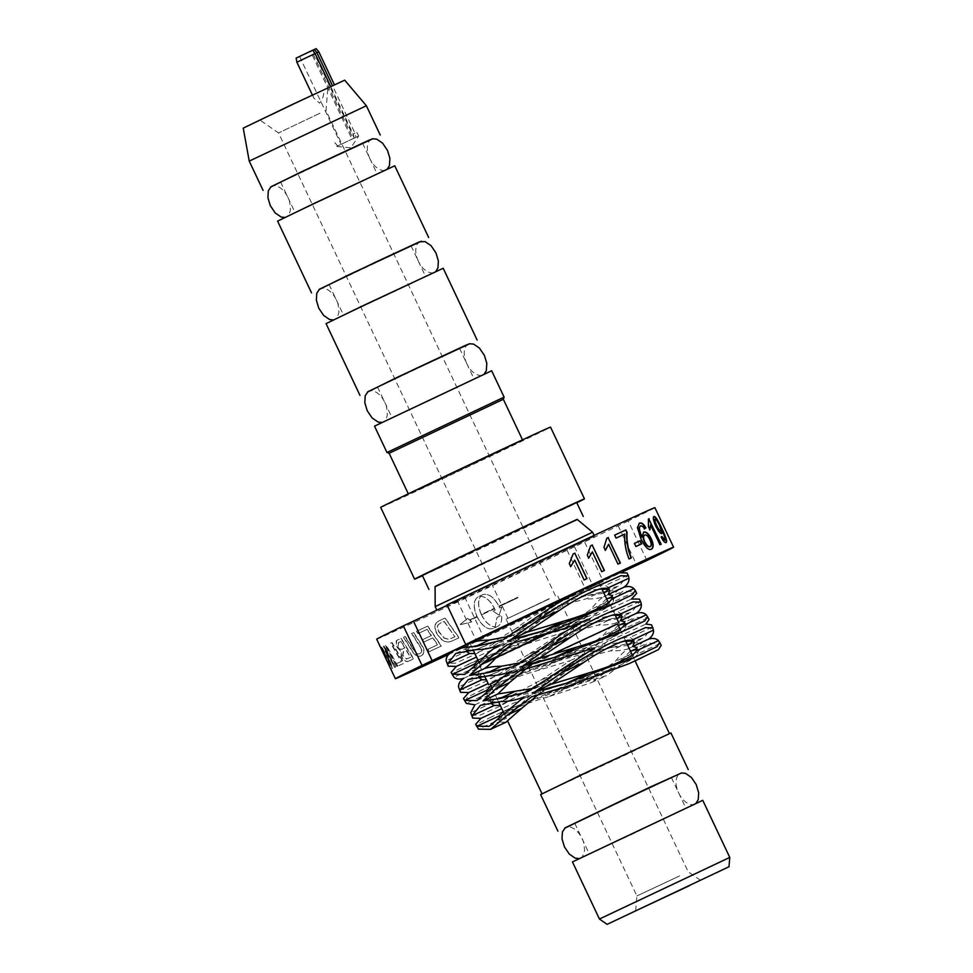 <?xml version="1.0" encoding="UTF-8"?>
<svg xmlns="http://www.w3.org/2000/svg" width="973" height="973" viewBox="0 0 973 973"><rect width="100%" height="100%" fill="white"/><g stroke="black" fill="none" stroke-linecap="round" stroke-linejoin="round"><path stroke-width="0.73" stroke-dasharray="4.87 3.65" d="M660.339 530.857C661.008 530.407 660.472 528.351 658.77 524.654C656.957 520.932 655.668 519.144 654.902 519.302M665.909 542.581L665.727 542.703C664.608 543.068 662.966 541.256 660.801 537.266L661.591 536.707M661.616 533.557L661.458 533.678C660.095 533.946 658.089 531.489 655.449 526.308C653.041 520.798 652.421 517.624 653.588 516.772L653.759 516.724M664.547 540.137C665.337 539.541 664.34 536.269 661.543 530.346L661.251 529.726M641.365 543.992L641.365 544.004A153.454 1.07 154.7 0 0 635.624 546.644L634.141 543.518A153.454 1.07 -25.3 0 1 634.432 543.384M620.385 563.002L620.154 563.112A153.454 1.07 154.7 0 0 617.746 564.231L608.368 544.394M606.568 538.373A153.454 1.07 -25.3 0 1 606.799 538.264L603.99 547.337M605.364 550.244L603.771 547.434M586.987 578.619L586.841 578.692A153.454 1.07 154.7 0 0 583.982 580.03L574.605 560.193M572.963 554.087A153.454 1.07 -25.3 0 1 573.097 554.014L569.278 563.586M570.689 566.554L569.156 563.647M604.415 570.458L604.233 570.543A153.454 1.07 154.7 0 0 601.569 571.783L592.192 551.946M590.477 545.877A153.454 1.07 -25.3 0 1 590.66 545.792L587.291 555.133M588.677 558.076L587.12 555.218M631.051 558.04L631.063 558.052A153.454 1.07 154.7 0 0 628.813 559.086C625.517 551.119 624.07 542.837 624.484 534.226A153.454 1.07 154.7 0 0 615.848 538.227L614.437 535.235A153.454 1.07 -25.3 0 1 614.681 535.114L614.437 535.235M649.964 546.729C651.351 545.914 651.205 543.579 649.526 539.735C647.726 536.135 646.023 534.615 644.43 535.174M651.399 549.173L651.253 549.246C648.48 550.864 644.977 547.483 640.733 539.115L637.169 527.731L639.237 523.255M641.852 537.132L643.591 532.231M644.54 528.765L642.411 526.527L640.234 525.907M661.154 544.223L660.801 544.381A153.454 1.07 154.7 0 0 659.67 544.904L650.292 525.055M648.042 519.254A153.454 1.07 -25.3 0 1 648.383 519.096L648.492 526.758M649.769 529.446L648.164 526.916M646.936 560.497L628.242 520.969A153.856 1.07 154.7 0 0 654.89 507.663M396.96 666.42A153.454 1.07 154.7 0 0 397.811 666.043L386.33 645.099A153.454 1.07 -25.3 0 1 385.563 645.44L396.607 666.59A153.856 1.07 154.7 0 0 397.458 666.213L385.977 645.269A153.856 1.07 -25.3 0 1 385.211 645.598L396.607 666.59M405.048 647.799A153.454 1.07 -25.3 0 1 402.749 648.845C400.754 649.721 399.185 648.845 398.066 646.218L398.772 642.448A153.454 1.07 154.7 0 0 401.119 641.365L404.732 647.945A153.856 1.07 -25.3 0 1 402.433 649.003C400.426 649.879 398.857 649.003 397.738 646.376L398.456 642.594A153.856 1.07 154.7 0 0 400.803 641.523L404.732 647.945M410.776 657.189A153.454 1.07 -25.3 0 1 408.186 658.368L406.799 658.843L402.871 655.51L403.613 651.424A153.454 1.07 154.7 0 0 406.459 650.122L410.46 657.334A153.856 1.07 -25.3 0 1 407.869 658.526L406.483 659.001L402.542 655.668L403.284 651.582A153.856 1.07 154.7 0 0 406.142 650.268L410.46 657.334M408.271 661.312A153.454 1.07 154.7 0 0 413.744 658.794L401.168 638.373A153.454 1.07 -25.3 0 1 397.762 639.93L396.206 640.83L396.485 646.741L400.706 651.119L401.241 656.24C403.357 660.339 405.595 662.066 407.955 661.458A153.856 1.07 154.7 0 0 413.44 658.952L400.864 638.519A153.856 1.07 -25.3 0 1 397.434 640.088L396.522 640.672L396.814 646.583L401.022 650.973L401.569 656.082C403.686 660.18 405.923 661.92 408.271 661.312L407.955 661.458M429.385 651.569A153.454 1.07 154.7 0 0 441.401 645.987L427.816 626.053A153.454 1.07 -25.3 0 1 416.736 631.197L418.232 633.484A153.454 1.07 154.7 0 0 427.22 629.312L431.428 635.539A153.454 1.07 -25.3 0 1 422.525 639.675L424.021 641.961A153.454 1.07 154.7 0 0 432.973 637.802L437.668 644.746A153.454 1.07 -25.3 0 1 427.877 649.295L429.117 651.703A153.856 1.07 154.7 0 0 441.158 646.108L427.573 626.162A153.856 1.07 -25.3 0 1 416.468 631.319L417.964 633.605A153.856 1.07 154.7 0 0 426.977 629.422L431.185 635.649A153.856 1.07 -25.3 0 1 422.258 639.796L423.754 642.083A153.856 1.07 154.7 0 0 432.73 637.923L437.436 644.856A153.856 1.07 -25.3 0 1 427.609 649.417L429.117 651.703M455.036 636.646A153.454 1.07 -25.3 0 1 452.177 637.984L448.589 639.127L444.32 638.045L438.847 631.489C437.327 628.023 437.266 625.663 438.653 624.411L441.122 622.829A153.454 1.07 154.7 0 0 444.247 621.37L454.841 636.743A153.856 1.07 -25.3 0 1 451.971 638.081L448.383 639.237L444.102 638.142L438.616 631.599C437.108 628.132 437.035 625.773 438.434 624.508L440.903 622.939A153.856 1.07 154.7 0 0 444.053 621.467L454.841 636.743M452.518 640.806A153.454 1.07 154.7 0 0 459.061 637.741L445.075 618.001A153.454 1.07 -25.3 0 1 439.699 620.519L436.768 622.306C434.396 624.751 434.262 628.242 436.391 632.791C440.355 639.687 444.637 642.739 449.246 641.912L452.323 640.903A153.856 1.07 154.7 0 0 458.879 637.838L444.88 618.098A153.856 1.07 -25.3 0 1 439.48 620.616L436.986 622.197C434.615 624.642 434.493 628.132 436.622 632.681C440.587 639.577 444.868 642.63 449.453 641.815L452.323 640.903M382.158 649.319L382.535 651.071A153.856 1.07 -25.3 0 1 382.486 651.083L381.744 649.502A153.856 1.07 154.7 0 0 381.793 649.49L382.535 651.071L382.109 649.332A153.454 1.07 154.7 0 0 382.158 649.319L381.793 649.49M382.425 650.134L381.744 649.502L382.425 650.134M384.286 653.832A153.454 1.07 154.7 0 0 384.335 653.82L381.878 648.602A153.454 1.07 -25.3 0 1 381.781 648.626L383.921 654.002A153.856 1.07 154.7 0 0 383.97 653.99L381.513 648.772A153.856 1.07 -25.3 0 1 381.404 648.796L383.921 654.002M383.8 653.041L382.9 651.983L383.435 653.211M382.839 651.205L384.882 656.191L382.827 651.192M480.698 596.242C485.88 596.741 490.441 600.742 494.393 608.247A153.454 1.07 -25.3 0 1 481.367 614.377C478.047 606.568 477.816 600.523 480.698 596.242L480.601 596.291C485.782 596.79 490.356 600.791 494.308 608.295A153.856 1.07 -25.3 0 1 481.246 614.437C477.925 606.629 477.707 600.572 480.601 596.291M477.22 616.918A153.454 1.07 -25.3 0 1 470.008 620.3L471.783 621.917L459.815 624.775L467.794 618.293L469.57 619.91L477.001 616.432C473.048 606.666 473.462 600.11 478.23 596.765L482.681 594.661C488.41 593.092 493.822 596.911 498.918 606.118A153.454 1.07 154.7 0 0 517.612 597.3L517.6 597.313A153.856 1.07 -25.3 0 1 498.845 606.155C493.749 596.948 488.324 593.129 482.584 594.71A153.856 1.07 -25.3 0 1 478.144 596.802A153.856 1.07 -25.3 0 1 478.12 596.814L478.108 596.814C473.34 600.171 472.927 606.726 476.867 616.493A153.856 1.07 -25.3 0 1 469.424 619.983L467.636 618.366L459.645 624.861L471.65 621.99L469.862 620.373A153.856 1.07 154.7 0 0 477.098 616.979C482.146 626.235 487.485 630.09 493.116 628.546A153.856 1.07 154.7 0 0 497.592 626.442L497.677 626.393A153.454 1.07 -25.3 0 1 493.226 628.497C487.595 630.03 482.267 626.162 477.22 616.918L477.098 616.979M518.062 597.69A153.454 1.07 -25.3 0 1 499.149 606.605L499.076 606.641A153.856 1.07 154.7 0 0 518.05 597.702M499.149 606.605L499.66 607.991L499.076 606.641M499.733 607.955A153.454 1.07 154.7 0 0 501.873 606.945L501.813 606.97A153.856 1.07 -25.3 0 1 499.66 607.991M501.873 606.945L499.137 615.191L501.813 606.97M499.21 615.143L492.995 611.129L499.137 615.191M493.08 611.08A153.454 1.07 154.7 0 0 495.208 610.083L495.123 610.12A153.856 1.07 -25.3 0 1 492.995 611.129M495.208 610.083L494.625 608.733L495.123 610.12M494.625 608.733A153.454 1.07 -25.3 0 1 481.586 614.863L481.477 614.924A153.856 1.07 154.7 0 0 494.539 608.782M481.586 614.863C485.515 622.392 490.051 626.405 495.196 626.916L495.099 626.965C489.942 626.466 485.405 622.452 481.477 614.924M495.196 626.916L497.118 617.381A153.454 1.07 154.7 0 0 501.642 615.252C502.153 620.981 500.827 624.69 497.677 626.393L497.592 626.442C500.742 624.739 502.068 621.017 501.569 615.289A153.856 1.07 -25.3 0 1 497.033 617.417L495.099 626.965M420.859 643.603L413.72 632.584A153.454 1.07 -25.3 0 1 411.883 633.435L421.26 648.2C422.246 650.694 421.844 652.445 420.044 653.43C418.135 654.805 415.568 652.871 412.37 647.641L405.352 636.451A153.454 1.07 -25.3 0 1 403.746 637.193L411.178 649.149C414.595 654.963 417.891 657.201 421.078 655.863L420.786 655.997C423.887 654.233 424.569 651.387 422.829 647.434L413.44 632.718A153.856 1.07 -25.3 0 1 411.603 633.569L420.981 648.334C421.966 650.828 421.564 652.579 419.764 653.576C417.843 654.938 415.276 653.017 412.066 647.787L405.048 636.597A153.856 1.07 -25.3 0 1 403.442 637.339L410.886 649.295C414.291 655.109 417.599 657.347 420.786 655.997L421.078 655.863C424.167 654.099 424.848 651.253 423.109 647.3L420.591 643.737M398.821 665.593A153.454 1.07 154.7 0 0 404.038 663.233L392.046 642.533A153.454 1.07 -25.3 0 1 390.951 643.031L401.496 661.421A153.454 1.07 -25.3 0 1 397.495 663.221L398.48 665.763A153.856 1.07 154.7 0 0 403.71 663.391L391.705 642.691A153.856 1.07 -25.3 0 1 390.611 643.189L401.168 661.579A153.856 1.07 -25.3 0 1 397.154 663.391L398.48 665.763M394.941 667.32A153.454 1.07 154.7 0 0 395.61 667.016L384.384 645.95A153.454 1.07 -25.3 0 1 383.739 646.23L391.11 665.033L381.988 646.972A153.454 1.07 -25.3 0 1 381.684 647.094L392.374 668.415A153.454 1.07 154.7 0 0 392.788 668.244L385.32 649.027L394.576 667.49A153.856 1.07 154.7 0 0 395.257 667.186L384.019 646.121A153.856 1.07 -25.3 0 1 383.386 646.4L390.745 665.204L381.623 647.142A153.856 1.07 -25.3 0 1 381.319 647.264L392.01 668.585A153.856 1.07 154.7 0 0 392.423 668.415L384.967 649.198L394.576 667.49M376.685 639.176A153.856 1.07 154.7 0 0 584.566 541.937L603.26 581.477L585.685 589.516L622.842 571.71M448.662 654.452A153.856 1.07 154.7 0 0 603.26 581.477M548.784 599.186L506.082 619.205L548.784 599.186M549.404 598.602L507.979 618.317L549.404 598.602M435.186 606.605L592.593 532.207M577.123 519.351L435.089 586.488M457.103 601.606L442.983 607.578L515.532 572.878L594.491 536.22L457.103 601.606M577.317 519.509L435.089 586.743M422.355 575.493L576.697 502.53M605.413 846.036L685.929 808.283L605.413 846.036M655.267 785.454L574.751 823.219L655.267 785.454M681.708 772.903L564.632 828.242M679.604 875.919L636.901 895.951L679.604 875.919M628.242 520.969L584.566 541.937M447.203 605.303L464.583 596.863L447.008 604.902M471.419 642.654L557.553 602.555L598.906 582.499L574.265 593.712M572.452 861.92L702.761 800.317M540.611 794.564L670.932 732.961M599.441 919.023L729.762 857.432M592.898 611.847L480.431 665.374L567.94 624.52L609.293 604.464L592.898 611.847M496.157 657.566L479.701 665.714L496.279 658.247L568.196 624.398L610.022 604.111L546.485 633.593M554.537 653.078L501.472 678.388M490.21 684.153L617.6 623.936M554.61 653.053L501.411 678.436M490.161 684.055L617.551 623.839M653.26 740.952L542.07 793.871L628.582 753.491L669.46 733.654L653.26 740.952M354.233 138.057L353.15 134.092L330.662 86.5L312.637 95.074L313.865 98.164L319.618 103.138C322.318 100.158 323.827 95.682 324.155 89.747L334.42 84.797L332.486 85.648L354.987 133.24L355.911 137.29L353.102 138.628L311.567 50.778L312.722 50.231L310.472 51.289L351.995 139.139L354.233 138.057L337.667 145.962L355.911 137.29M332.486 85.648L330.662 86.5M354.987 133.24L353.15 134.092M337.667 145.962L334.955 142.763L336.682 146.424L350.791 147.823L358.648 136.038L336.682 146.424L358.648 136.038L356.921 132.377L357.663 136.5M296.887 62.223L318.852 51.849M296.133 58.1L316.14 48.65M351.995 139.139L353.102 138.628M310.472 51.289L311.567 50.778M363.501 180.808L295.184 212.832L363.501 180.808M294.333 175.359L362.649 143.323L294.333 175.359M372.951 138.701L270.543 187.108M411.956 283.301L343.639 315.337L411.956 283.301M342.776 277.852L411.093 245.828L342.776 277.852M421.394 241.195L318.986 289.601M460.399 385.795L392.083 417.831L460.399 385.795M391.231 380.346L459.548 348.322L391.231 380.346M469.85 343.688L367.441 392.095M243.238 128.12L344.685 80.163M324.155 89.747L270.129 115.605L312.637 95.074M277.609 221.139L394.758 165.775M374.508 426.138L491.657 370.762M326.064 323.632L443.202 268.268M366.371 105.741L249.234 161.104M319.971 113.209L278.533 132.936L319.971 113.209M386.974 452.494L504.111 397.118M389.127 453.26L503.345 399.271M423.036 487.716L522.72 440.27L445.16 476.478L408.502 494.26L423.036 487.716M380.686 507.407A93.931 0.657 154.7 0 0 402.287 497.677A93.931 0.657 154.7 0 0 496.035 453.564A93.931 0.657 154.7 0 0 550.536 427.123M422.477 575.736A93.931 0.657 154.7 0 0 436.208 569.424A93.931 0.657 154.7 0 0 576.807 502.786M469.631 643.384L465.374 648.687L467.21 650.244M468.208 650.584L446.181 660.789M554.987 603.832L570.227 596.765C559.524 602.044 548.796 609.183 538.069 618.208L516.055 628.412C527.986 619.339 540.964 611.141 554.987 603.832C565.167 598.881 574.97 596.254 584.42 595.975L603.941 593.153M602.178 589.419L598.504 589.443L584.42 595.975M598.504 589.443C589.48 589.614 580.054 592.058 570.227 596.765M538.069 618.208L475.59 654.16L455.413 663.245L446.753 663.209M627.05 572.963L627.549 575.213L619.436 585.953L608.259 588.945M508.782 708.891L491.584 716.858L508.782 708.891L570.397 686.585L606.361 675.688L630.82 657.809L647.556 643.068L659.864 643.591L661.226 645.281M491.584 716.858L479.713 722.817L477.074 727.317M467.064 664.9L484.189 656.97L545.841 634.639L576.758 625.931L550.438 644.369L487.959 680.322L467.782 689.407L459.122 689.358M484.189 656.957L455.242 670.823L452.506 675.371M464.875 701.533L467.599 696.972L496.546 683.107L558.198 660.789L586.488 653.114L562.625 670.154L540.611 680.358L498.808 702.336M471.309 715.155L479.969 715.191L500.146 706.106L562.625 670.154M624.471 644.357L642.812 641.937L629.422 654.829L604.951 672.708L568.986 683.605C552.165 687.169 537.132 692.107 523.875 698.432C537.887 691.876 551.265 683.435 564.036 673.134L597.13 651.253L624.471 644.357L610.375 650.888L581.976 658.283L542.01 683.338L500.207 705.303M625.846 641.377L602.798 645.342L635.357 617.283L647.677 617.806L649.04 619.497M651.594 624.897L652.105 627.159L643.992 637.899L632.815 640.891M612.285 618.573L630.613 616.152L617.235 629.045L592.764 646.923L556.799 657.821C540.733 661.141 525.688 666.079 511.689 672.647C525.7 666.091 539.078 657.651 551.849 647.349L584.931 625.469L612.285 618.573L598.188 625.104L569.777 632.499L504.367 672.939L486.378 679.847M615.423 615.544L610.874 615.593L588.288 620.446L623 591.134L635.308 591.645L636.683 593.335M639.407 599.113L639.918 601.375L631.805 612.114L620.628 615.106M599.915 592.411L618.256 589.991L604.865 602.895L580.407 620.774L544.43 631.659C528.363 634.98 513.33 639.93 499.319 646.486C513.33 639.93 526.709 631.489 539.48 621.188L572.574 599.319L599.915 592.411L585.819 598.942L557.42 606.337L492.679 646.449L474.848 653.54M635.308 591.645L613.294 601.849C611.348 605.048 606.143 608.526 597.677 612.272C589.297 616.335 578.546 620.251 565.447 624.021L543.421 634.226M613.294 601.849L613.622 598.468L612.37 597.41M606.605 598.772L592.18 612.394L573.486 627.293L596.777 622.124L617.04 618.962M620.944 615.289L620.81 613.671L617.891 611.579C614.109 610.886 608.04 612.552 599.721 616.578C591.195 620.348 581.307 626.077 570.044 633.751L530.334 659.147L522.586 662.358M647.677 617.806L625.663 628.011C623.717 631.209 618.512 634.676 610.047 638.422C601.667 642.484 590.915 646.4 577.804 650.183L555.79 660.387M625.663 628.011L625.992 624.63L624.739 623.559M618.256 625.335L604.549 638.556L588.142 652.141L608.976 647.909L627.743 645.403M633.131 641.073L632.997 639.468L630.09 637.364C626.296 636.67 620.239 638.337 611.908 642.362C603.382 646.133 593.494 651.861 582.231 659.536L542.52 684.931L534.773 688.142M659.864 643.591L637.85 653.795C635.904 656.994 630.699 660.46 622.234 664.206C613.854 668.269 603.102 672.185 590.003 675.967L567.977 686.172M637.85 653.795L638.179 650.414L636.926 649.344M630.443 651.119L616.736 664.34L591.037 682.778L606.361 675.688M570.397 686.585L548.371 696.777L591.037 682.778M548.371 696.777C521.175 704.671 505.23 712.066 500.523 718.962L478.497 729.166M505.924 722.221L500.098 722.148L500.523 718.962M539.541 693.506L547.094 689.626L590.003 675.967M527.366 667.709L534.907 663.841L577.804 650.183M514.997 641.548L522.537 637.68L565.447 624.021M608.575 589.127L608.429 587.51L605.534 585.418C601.74 584.724 595.683 586.391 587.351 590.416C578.838 594.199 568.937 599.915 557.675 607.602L517.964 632.997L510.217 636.196M516.055 628.412L491.341 643.445L473.437 650.572M477.986 660.193L522.416 641.864L565.082 627.865L590.781 609.414C595.585 603.382 599.818 599.198 603.442 596.85C599.1 598.322 593.226 599.027 585.819 598.942M466.651 650.329L471.054 646.364L490.72 643.019C498.042 643.129 505.924 641.499 514.389 638.13C506.775 642.314 500.536 647.434 495.671 653.491L479.969 667.308L474.398 667.636M550.438 644.369L528.424 654.574L560.947 633.265L523.815 644.844C496.619 652.725 480.674 660.12 475.967 667.016L475.554 670.19L479.482 671.005L477.743 674.848L479.58 676.405M528.424 654.574L502.968 669.971L484.98 676.867M479.008 676.49L483.423 672.513L503.09 669.169C510.813 669.181 518.706 667.551 526.746 664.279C519.132 668.475 512.905 673.596 508.04 679.653L492.338 693.469L486.78 693.785M556.799 657.821L534.773 668.025L491.012 685.856M534.773 668.025L577.451 654.026L603.138 635.576C607.955 629.543 612.175 625.359 615.812 623.012C611.749 624.435 605.875 625.128 598.188 625.104M540.611 680.358L570.385 660.582L536.184 670.993C508.988 678.886 493.031 686.269 488.337 693.177L487.911 696.352L491 697.361L489.93 700.633L491.766 702.19M491.207 702.275L495.61 698.31L515.276 694.965C523.012 694.965 530.893 693.335 538.945 690.064C531.331 694.26 525.092 699.38 520.227 705.437L504.525 719.254L498.967 719.57M568.986 683.605L546.972 693.81L503.199 711.64M546.972 693.81L589.638 679.811L615.325 661.36C620.142 655.328 624.362 651.144 627.999 648.796C623.936 650.219 618.062 650.925 610.375 650.888M544.43 631.659L522.416 641.864M499.319 646.486L476.502 657.067M604.865 602.895L590.781 609.414M603.442 596.85L618.256 589.991M539.48 621.188L517.466 631.392M557.675 607.602L535.661 617.806M627.549 575.213L605.534 585.418M480.565 676.746L458.551 686.95M560.947 633.265L576.758 625.931M545.841 634.639L523.815 644.844M511.689 672.647L488.142 683.557M617.235 629.045L603.138 635.576M615.812 623.012L630.613 616.152M551.849 647.349L529.823 657.541M492.752 702.53L470.737 712.735M570.385 660.582L586.488 653.114M558.198 660.789L536.184 670.993M523.875 698.432L501.8 708.66M629.422 654.829L615.325 661.36M627.999 648.796L642.812 641.937M564.036 673.134L542.01 683.338M630.82 657.809L616.736 664.34M587.862 619.254L631.513 599.027M606.276 605.863L592.18 612.394M588.288 620.446L573.486 627.293M610.874 615.593L596.777 622.124M639.918 601.375L617.891 611.579M582.231 659.536L560.217 669.74M594.394 647.921L645.938 624.034M652.105 627.159L630.09 637.364M490.72 643.019L476.636 649.55M463.671 678.339L479.482 671.005M475.967 667.016L453.953 677.22M503.09 669.169L488.993 675.7M474.897 704.829L491 697.361M488.337 693.177L466.31 703.382M623.061 641.389L608.976 647.909M602.798 645.342L588.142 652.141M515.276 694.965L501.192 701.484M499.575 644.99L514.389 638.13M495.671 653.491L481.586 660.022M570.044 633.751L548.03 643.956M511.944 671.151L526.746 664.279M508.04 679.653L493.943 686.184M618.633 632.024L604.549 638.556M524.131 696.936L538.945 690.064M520.227 705.437L506.142 711.968M618.123 525.651L636.816 565.179M574.447 546.619L593.141 586.16M457.128 600.219L475.821 639.748M594.114 535.418L594.491 536.22M574.751 823.219L589.285 853.966M671.394 777.536L685.929 808.283M700.451 880.237L688.142 871.723L557.334 594.99M635.673 910.85L636.901 895.938L506.082 619.205M567.004 549.976L585.685 589.516M464.583 596.863L483.265 636.391M470.056 643.408L473.012 649.672M479.203 662.783L480.431 665.374M598.906 582.499L601.764 588.556M608.405 602.591L609.293 604.464M479.701 665.714L484.505 675.882M610.022 604.111L614.948 614.559M492.156 688.276L498.444 701.569M504.342 714.06L507.748 721.261M620.093 629.227L625.517 640.684M632.28 655.011L635.053 660.874M312.394 95.026L313.878 98.164M299.55 56.495L341.073 144.345M312.734 50.268L354.257 138.117M280.65 182.085L295.184 212.832M362.649 143.323L377.183 174.082M329.105 284.578L343.639 315.337M411.093 245.828L425.627 276.575M377.548 387.084L392.083 417.831M459.548 348.322L474.082 379.069M555.449 595.877L326.004 110.496L327.84 88.129M507.979 618.317L278.533 132.936L260.083 120.153M369.91 158.708C363.452 144.795 371.078 138.494 370.871 139.504L272.476 186.013C271.552 185.539 281.27 183.642 287.923 197.458C289.297 198.833 290.124 203.199 290.368 210.569C288.908 214.851 287.777 216.882 286.962 216.663L385.357 170.153C386.281 170.628 376.563 172.525 369.91 158.708M387.29 169.059L284.882 217.466M696.048 803.248L631.866 834.323L578.971 858.587M678.655 792.91C685.32 806.714 694.929 804.817 694.077 804.367L581.088 857.772C581.684 858.49 582.851 856.179 584.566 850.864C584.177 844.187 583.326 840.088 582.024 838.592C575.359 824.776 565.751 826.673 566.602 827.123L679.58 773.717C679.774 772.769 672.209 778.996 678.655 792.91M418.366 261.202C411.907 247.288 419.533 240.988 419.314 241.997L320.92 288.507C320.008 288.032 329.725 286.135 336.366 299.964C337.68 301.399 338.519 305.558 338.896 312.418C337.473 317.186 336.305 319.436 335.417 319.156L433.812 272.647C434.724 273.121 425.006 275.018 418.366 261.202M435.746 271.552L333.338 319.959M465.374 648.687L466.785 651.667M474.131 667.223L475.542 670.202M477.743 674.848L479.142 677.828M486.5 693.384L487.911 696.364M489.93 700.633L491.329 703.613M498.687 719.169L500.098 722.148M608.453 587.51L609.852 590.477M612.224 595.488L613.635 598.468M620.823 613.671L622.221 616.651M624.593 621.65L625.992 624.63M633.009 639.456L634.408 642.435M636.78 647.434L638.191 650.414M565.082 627.877L580.407 620.774M557.407 606.325L572.562 599.307M502.81 640.015L517.964 632.997M604.294 592.995L619.448 585.977M577.451 654.026L592.764 646.936M569.777 632.486L584.931 625.469M589.638 679.811L604.963 672.72M581.963 658.271L597.13 651.253M629.117 663.622L635.405 660.703M641.766 657.76L646.814 655.413M632.231 650.159L647.556 643.056M531.769 696.717L547.081 689.614M609.451 605.79L615.812 602.834M607.675 598.213L622.988 591.122M616.663 619.156L631.818 612.126M621.808 631.939L628.169 628.996M527.366 691.961L542.52 684.943M519.582 670.92L534.895 663.829M634.007 657.736L640.368 654.78M455.899 653.37L471.054 646.352M507.225 644.771L522.537 637.668M468.256 679.531L483.411 672.513M479.434 691.061L496.558 683.131M628.85 644.941L644.004 637.911M480.443 705.316L495.61 698.298M464.656 674.411L479.969 667.32M515.179 666.177L530.334 659.159M620.044 624.374L635.357 617.271M477.013 700.572L492.338 693.469M489.212 726.357L504.525 719.254M466.809 363.695C460.351 349.794 467.977 343.481 467.77 344.491L369.375 391C368.451 390.526 378.169 388.628 384.822 402.457C386.196 403.819 387.023 408.186 387.266 415.568C385.807 419.837 384.676 421.868 383.861 421.662L482.255 375.14C483.18 375.627 473.462 377.512 466.809 363.695M484.189 374.046L431.659 399.55L381.781 422.452"/><path stroke-width="1.46" d="M660.339 530.857L660.351 530.844C659.439 531.003 658.137 529.373 656.422 525.992L656.775 525.821C658.49 529.203 659.791 530.832 660.691 530.686C661.36 530.249 660.837 528.181 659.122 524.483C657.31 520.762 656.021 518.986 655.255 519.132L655.243 519.132C654.574 519.704 655.072 521.929 656.775 525.821M654.89 519.302L654.89 519.302C654.221 519.874 654.72 522.1 656.422 525.992M653.588 516.772C654.732 515.958 657.286 519.764 661.275 528.205C665.678 537.412 667.162 542.241 665.727 542.703M661.604 529.555L661.798 533.508C660.448 533.776 658.441 531.319 655.802 526.138C653.394 520.628 652.774 517.454 653.941 516.602C655.084 515.787 657.651 519.594 661.628 528.035C666.031 537.242 667.514 542.07 666.079 542.533C664.96 542.91 663.318 541.097 661.141 537.096L661.883 536.439L664.912 539.966C665.702 539.37 664.705 536.099 661.908 530.176L661.251 529.726L661.445 533.678M664.547 540.137L661.531 536.61M634.432 543.384A153.454 1.07 -25.3 0 1 639.881 540.866L641.365 543.992M641.669 543.858A153.856 1.07 154.7 0 0 635.904 546.51L634.42 543.384A153.856 1.07 -25.3 0 1 640.185 540.72L641.669 543.858M605.206 550.45L608.599 544.284L605.413 550.353L603.99 547.337L606.799 538.264A153.454 1.07 -25.3 0 1 608.113 537.655L620.154 563.112M608.113 537.655L620.385 563.002A153.856 1.07 154.7 0 0 617.977 564.121L608.599 544.284M606.799 538.264A153.856 1.07 -25.3 0 1 608.344 537.534M570.579 566.663L574.739 560.12L570.713 566.602L569.278 563.586L573.097 554.014A153.454 1.07 -25.3 0 1 574.8 553.223L586.841 578.68M574.8 553.223L586.987 578.619A153.856 1.07 154.7 0 0 584.116 579.957L574.739 560.12M573.097 554.014A153.856 1.07 -25.3 0 1 574.946 553.151M588.543 558.234L592.375 551.861L588.714 558.149L587.291 555.133L590.66 545.792A153.454 1.07 -25.3 0 1 592.192 545.075L604.221 570.543M592.192 545.075L604.415 570.458A153.856 1.07 154.7 0 0 601.752 571.698L592.375 551.861M590.66 545.792A153.856 1.07 -25.3 0 1 592.387 544.989M626.819 532.438L627.099 532.304C626.636 537.315 627.232 543.396 628.85 550.56L631.319 557.918A153.856 1.07 154.7 0 0 629.069 558.964C625.773 550.998 624.338 542.703 624.751 534.092A153.856 1.07 154.7 0 0 616.104 538.105L614.681 535.114A153.454 1.07 -25.3 0 1 625.675 530.017L626.819 532.438C626.369 537.449 626.953 543.53 628.582 550.682L631.063 558.052M625.675 530.017L627.099 532.304M614.681 535.114A153.856 1.07 -25.3 0 1 625.955 529.884M644.43 535.174L644.71 535.041C646.34 534.457 648.042 535.977 649.842 539.577C651.521 543.421 651.667 545.756 650.28 546.583L649.964 546.729C648.225 547.154 646.364 545.537 644.406 541.864C642.934 538.324 642.946 536.099 644.43 535.174L644.734 535.041C643.25 535.941 643.238 538.178 644.722 541.718C646.68 545.391 648.529 547.008 650.28 546.583L650.013 546.717M639.127 523.304C641.219 522.513 643.36 524.094 645.561 528.047L644.235 528.959M643.457 532.28C645.841 531.574 648.322 533.776 650.925 538.86C653.345 544.308 653.442 547.775 651.217 549.259M639.285 527.342C638.787 529.008 639.638 532.267 641.852 537.132L643.773 532.134C646.157 531.428 648.65 533.618 651.241 538.714C653.674 544.15 653.771 547.617 651.533 549.113C648.784 550.718 645.281 547.337 641.037 538.969L637.473 527.585L639.443 523.158C641.535 522.355 643.688 523.936 645.89 527.901L644.564 528.801L642.727 526.381L640.55 525.748L639.602 527.196C639.091 528.862 639.942 532.122 642.168 536.987M640.55 525.748L639.602 527.196M649.587 529.932L650.621 524.897L649.915 529.774L648.492 526.758L648.383 519.083A153.454 1.07 -25.3 0 1 648.772 518.913L660.801 544.381M648.772 518.913L661.154 544.223A153.856 1.07 154.7 0 0 659.998 544.734L650.621 524.897M648.383 519.083A153.856 1.07 -25.3 0 1 649.113 518.755M622.842 571.71L646.936 560.497A153.856 1.07 154.7 0 0 673.584 547.203L654.89 507.663A153.856 1.07 154.7 0 0 447.008 604.902L465.702 644.43L483.265 636.391L422.027 665.41A153.856 1.07 154.7 0 0 395.379 678.704A153.856 1.07 154.7 0 0 448.662 654.452M673.584 547.203A153.856 1.07 154.7 0 0 465.702 644.43M422.027 665.41L403.345 625.87A153.856 1.07 154.7 0 0 376.685 639.176L395.379 678.704M435.186 606.605L435.089 586.488L480.771 564.328L577.123 519.351L592.593 532.207L435.186 606.605L436.889 610.193M435.089 586.743L505.851 552.384L577.317 519.509M583.265 516.444L576.697 502.53L499.271 538.47L422.355 575.493L428.935 589.395M564.632 828.242L649.587 787.327L681.708 772.903M403.345 625.87L447.203 605.303M574.265 593.712L471.419 642.654M729.762 857.42L702.761 800.317L572.452 861.92L599.441 919.023L729.762 857.42L728.996 866.748L607.128 924.35L728.996 866.748M688.227 769.57L670.932 732.961L582.426 774.277L540.611 794.564L557.918 831.173M689.638 885.552L635.673 910.85L689.638 885.552M546.485 633.593L496.157 657.566M617.6 623.936L554.537 653.078M501.472 678.388L490.21 684.153M620.093 629.227L617.551 623.839L554.61 653.053M501.411 678.436L490.161 684.055L492.156 688.276M330.662 86.5L315.082 53.551L312.71 50.207L314.376 49.441L316.918 52.712L332.486 85.648M315.082 53.551L296.887 62.223L312.394 95.026M314.376 49.441L316.14 48.65L318.852 51.849L316.918 52.712M312.71 50.207L296.133 58.1L296.887 62.223M270.543 187.108L300.669 172.16L372.951 138.701M318.986 289.601L349.125 274.654L421.394 241.195M367.441 392.095L397.568 377.147L469.85 343.688M366.371 105.741L344.685 80.163L293.797 103.783L243.238 128.12L249.234 161.104L366.371 105.741L380.224 135.028M428.667 237.521L394.758 165.775L315.203 202.907L277.609 221.139L311.53 292.885M491.657 370.762L374.508 426.138L386.974 452.494L504.111 397.118L491.657 370.762M477.123 340.015L443.202 268.268L363.659 305.4L326.064 323.632L359.974 395.379M504.111 397.118L503.345 399.271L389.127 453.26L386.974 452.494M576.807 502.786A93.931 0.657 154.7 0 0 584.457 498.869L550.536 427.123A93.931 0.657 154.7 0 0 528.935 436.853A93.931 0.657 154.7 0 0 435.199 480.966A93.931 0.657 154.7 0 0 380.686 507.407L414.595 579.154A93.931 0.657 154.7 0 0 422.477 575.736M584.457 498.869A93.931 0.657 154.7 0 0 562.856 508.599A93.931 0.657 154.7 0 0 469.108 552.713A93.931 0.657 154.7 0 0 414.595 579.154M448.164 666.177L456.373 666.396L451.095 672.392L452.542 674.24L464.656 674.411L481.586 660.022C486.123 654.221 492.119 649.21 499.575 644.99C491.608 648.127 483.958 649.648 476.636 649.55L455.899 653.382L447.592 663.768L448.164 666.177L446.181 660.789C445.95 656.848 448.553 653.467 453.99 650.633L469.631 643.384M453.99 650.633C459.074 648.115 466.152 646.765 475.225 646.571L502.81 640.003L535.661 617.806C560.022 600.633 582 588.276 601.582 580.711L619.424 572.769L627.05 572.963L628.461 575.931L620.835 575.736L602.992 583.691C583.411 591.256 561.433 603.613 537.072 620.774L510.728 639.675L542.022 631.246L609.451 605.79M510.217 636.196L489.322 640.039L475.225 646.571M489.322 640.039C479.908 640.307 473.219 641.487 469.229 643.579M467.21 650.244L473.437 650.572M608.259 588.945L602.178 589.419M603.163 608.721L632.499 594.698L635.272 590.368L633.91 588.665C631.513 586.415 628.193 585.941 623.924 587.218C627.573 584.615 629.239 581.611 628.959 578.193L628.449 575.931M505.924 722.221L521.637 708.405L507.541 714.936L531.769 696.717L567.977 686.172L629.117 663.635L658.466 649.611L661.226 645.281L658.466 640.611C656.106 638.373 652.786 637.887 648.48 639.164C652.117 636.561 653.795 633.557 653.515 630.139L651.606 624.897L645.938 624.034L649.04 619.497L646.267 614.827C643.883 612.576 640.55 612.09 636.293 613.379C639.93 610.776 641.608 607.76 641.316 604.355L640.818 602.092L633.192 601.898L615.362 609.84C595.768 617.405 573.79 629.774 549.429 646.936L523.085 665.836L554.379 657.407L621.808 631.939M647.641 616.517L644.868 620.859L615.52 634.883M653.005 627.877L645.525 627.634L627.549 635.624C607.979 643.165 586.001 655.534 561.616 672.72L535.272 691.621L566.578 683.192L634.007 657.736M659.828 642.314L657.055 646.644L627.719 660.667M475.651 724.338L477.098 726.186L489.2 726.357L524.131 696.936C516.152 700.074 508.514 701.594 501.192 701.484L480.443 705.328L472.148 715.714L472.72 718.123L480.93 718.342L475.651 724.338L478.497 729.166L490.611 729.324L505.936 722.234M507.541 714.936L490.611 729.324M460.533 692.338L468.731 692.557L463.464 698.553L464.912 700.402L477.013 700.56L493.943 686.184C498.48 680.382 504.476 675.371 511.944 671.151C503.965 674.289 496.327 675.809 488.993 675.7L468.268 679.543L459.961 689.93L460.533 692.338L458.551 686.95C458.356 683.776 460.059 680.905 463.671 678.339C459.451 679.616 456.215 679.251 453.953 677.22L451.095 672.392M472.72 718.123L470.737 712.735L474.897 704.829L466.31 703.382L463.464 698.553M632.815 640.891L625.846 641.377M635.284 590.356L636.683 593.335L631.513 599.027L639.407 599.113M620.628 615.106L615.423 615.544M594.394 647.921L519.594 670.932L495.354 689.152L483.18 700.779L499.781 698.517L527.366 691.949L594.394 647.921M587.862 619.254C573.985 625.724 559.171 630.711 543.421 634.226L507.225 644.783L482.997 662.99L469.533 675.469L487.595 672.732L515.179 666.164L548.03 643.956C560.74 634.019 574.021 625.785 587.862 619.254M628.959 578.193L606.933 588.397C603.151 587.692 597.081 589.358 588.762 593.396C580.236 597.167 570.348 602.895 559.086 610.57L537.072 620.774M606.933 588.397L609.84 590.489L608.137 594.539L612.212 595.5L611.883 598.869C609.962 602.068 604.756 605.534 596.279 609.293C587.838 613.379 577.086 617.308 564.036 621.042L526.515 632.365L559.086 610.57M612.37 597.41L606.605 598.772M617.04 618.962L620.944 615.289M641.316 604.355L619.302 614.559C615.508 613.854 609.451 615.52 601.119 619.558C592.606 623.328 582.718 629.057 571.455 636.731L549.429 646.936M619.302 614.559L622.209 616.651L620.494 620.701L624.581 621.65L624.252 625.031C622.306 628.23 617.101 631.708 608.636 635.454C600.256 639.516 589.504 643.433 576.405 647.203L538.884 658.514L571.455 636.731M624.739 623.559L618.256 625.335M627.743 645.403L633.131 641.073M653.515 630.139L631.489 640.343C627.694 639.638 621.638 641.304 613.318 645.342C604.792 649.113 594.904 654.841 583.642 662.516L561.616 672.72M631.489 640.343L634.408 642.435L632.681 646.486L636.768 647.446L636.439 650.815C634.493 654.014 629.288 657.493 620.835 661.239C612.443 665.301 601.703 669.217 588.592 672.988L551.071 684.299L583.642 662.516M636.926 649.344L630.443 651.119M521.637 708.405L539.541 693.506M534.773 688.142L497.835 693.992L509.451 682.62L527.366 667.709M522.586 662.358L501.679 666.201C494.235 666.359 488.458 667.162 484.335 668.609C487.959 666.274 492.216 662.224 497.081 656.471L514.997 641.548M603.941 593.153L608.575 589.127M466.651 650.329L466.785 651.667L469.606 653.564L474.848 653.54M474.398 667.636L474.556 664.036L477.986 660.193M479.58 676.405L484.98 676.867M486.378 679.847L481.976 679.726L479.154 677.816L479.008 676.49M486.78 693.785L486.926 690.198L464.912 700.402M491.012 685.856L486.926 690.198M491.766 702.19L498.808 702.336M500.207 705.303L494.162 705.51L491.341 703.601L491.207 702.275M498.967 719.57L499.113 715.982L477.098 726.186M503.199 711.64L499.113 715.982M476.502 657.067L456.373 666.396M474.556 664.036L452.542 674.24M488.142 683.557L468.731 692.557M501.8 708.66L480.93 718.342M633.91 588.665L611.883 598.869M564.036 621.042L542.022 631.246M526.515 632.365L510.728 639.675M646.267 614.827L624.252 625.031M576.405 647.203L554.379 657.407M538.884 658.514L523.085 665.836M513.866 691.985L499.781 698.517M497.835 693.992L483.18 700.779M509.451 682.62L495.354 689.152M658.466 640.611L636.439 650.815M588.592 672.988L566.578 683.192M551.071 684.299L535.272 691.621M469.606 653.564L447.592 663.768M484.335 668.609L469.533 675.469M501.679 666.201L487.595 672.732M497.081 656.471L482.997 662.99M481.976 679.726L459.961 689.93M494.162 705.51L472.148 715.714M623.924 587.218L608.137 594.539M636.293 613.379L620.494 620.701M648.48 639.164L632.681 646.486M413.464 621.188L432.146 660.728M592.593 532.207L594.114 535.418M607.128 924.35L599.441 919.023M473.012 649.672L479.203 662.783M601.764 588.556L608.405 602.591M484.505 675.882L488.701 684.749M614.948 614.559L619.023 623.146M498.444 701.569L504.342 714.06M507.748 721.261L542.034 793.786M625.517 640.684L632.28 655.011M635.053 660.874L669.424 733.569M318.852 51.849L334.408 84.76M249.234 161.104L263.075 190.392M389.127 453.26L408.295 493.822M503.333 399.271L522.513 439.832M284.882 217.466L281.221 217.076L275.213 212.953L270.312 205.68L267.916 197.75L268.305 190.805L271.041 186.707L321.406 162.406L368.013 140.635L372.695 138.75L376.758 139.139L382.584 143.165L387.497 150.414L389.905 158.356L389.419 165.69L387.29 169.059M578.971 858.587L575.067 858.113L569.254 854.014L564.486 846.972L562.005 838.799L562.43 831.866L565.204 827.792L628.801 797.179L681.526 772.939L685.612 773.389L691.426 777.476L696.194 784.53L698.663 792.703L698.249 799.636L696.048 803.248M333.338 319.959L329.64 319.558L323.644 315.434L318.743 308.149L316.371 300.219L316.76 293.274L319.509 289.188L376.125 261.932L419.351 241.851L425.079 241.596L431.075 245.707L435.977 252.98L438.361 260.91L437.972 267.867L435.746 271.552M640.818 602.092L639.419 599.113M635.405 660.703L641.766 657.76M615.812 602.834L620.859 600.499M628.169 628.996L633.228 626.661M640.368 654.78L645.415 652.445M381.781 422.452L378.12 422.063L372.112 417.94L367.21 410.679L364.814 402.749L365.203 395.792L367.94 391.693L418.305 367.393L464.912 345.622L469.594 343.737L473.656 344.126L479.482 348.164L484.396 355.413L486.804 363.343L486.318 370.677L484.189 374.046"/></g></svg>
